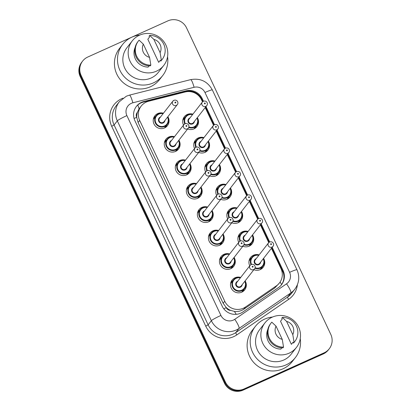 <?xml version="1.0" encoding="UTF-8"?>
<svg xmlns="http://www.w3.org/2000/svg" width="411" height="411" viewBox="0 0 411 411"><rect width="100%" height="100%" fill="white"/><g stroke="black" fill="none" stroke-linecap="round" stroke-linejoin="round"><path stroke-width="0.62" d="M249.549 259.182A7.989 7.835 -142 0 1 251.172 258.226M262.285 266.898A7.989 7.835 -142 0 1 261.756 268.707M249.754 265.825A7.989 7.835 -142 0 1 259.125 254.907M263.569 258.375A7.989 7.835 -142 0 1 253.89 269.688M238.514 235.729A7.989 7.835 -142 0 1 240.137 234.768M251.249 243.44A7.989 7.835 -142 0 1 250.715 245.249M238.719 242.367A7.989 7.835 -142 0 1 248.09 231.45M252.534 234.917A7.989 7.835 -142 0 1 242.855 246.23M227.473 212.271A7.989 7.835 -142 0 1 229.097 211.316M240.209 219.983A7.989 7.835 -142 0 1 239.68 221.791M227.679 218.909A7.989 7.835 -142 0 1 237.049 207.992M241.493 211.46A7.989 7.835 -142 0 1 231.814 222.772M216.438 188.813A7.989 7.835 -142 0 1 218.061 187.858M229.174 196.525A7.989 7.835 -142 0 1 228.639 198.333M216.643 195.456A7.989 7.835 -142 0 1 226.014 184.539M230.458 188.007A7.989 7.835 -142 0 1 220.779 199.32M205.397 165.356A7.989 7.835 -142 0 1 207.021 164.4M218.133 173.072A7.989 7.835 -142 0 1 217.604 174.875M205.603 171.998A7.989 7.835 -142 0 1 214.974 161.081M219.417 164.549A7.989 7.835 -142 0 1 209.738 175.862M194.362 141.898A7.989 7.835 -142 0 1 195.985 140.942M207.098 149.614A7.989 7.835 -142 0 1 206.563 151.423M194.567 148.541A7.989 7.835 -142 0 1 203.938 137.623M208.382 141.091A7.989 7.835 -142 0 1 198.703 152.404M183.321 118.445A7.989 7.835 -142 0 1 184.945 117.489M196.057 126.156A7.989 7.835 -142 0 1 195.528 127.965M183.527 125.083A7.989 7.835 -142 0 1 192.898 114.166M197.342 117.633A7.989 7.835 -142 0 1 187.663 128.946M231.116 281.72A7.989 7.835 -142 0 1 232.739 280.764M243.851 289.431A7.989 7.835 -142 0 1 243.322 291.24M245.136 280.913A7.989 7.835 -142 0 1 241.791 292.154A7.989 7.835 -142 0 1 232.107 280.045A7.989 7.835 -142 0 1 240.692 277.446M220.075 258.262A7.989 7.835 -142 0 1 221.699 257.307M232.816 265.979A7.989 7.835 -142 0 1 232.282 267.782M234.1 257.456A7.989 7.835 -142 0 1 230.756 268.696A7.989 7.835 -142 0 1 221.072 256.587A7.989 7.835 -142 0 1 229.651 253.988M209.04 234.804A7.989 7.835 -142 0 1 210.663 233.849M221.776 242.521A7.989 7.835 -142 0 1 221.246 244.329M223.06 233.998A7.989 7.835 -142 0 1 219.715 245.239A7.989 7.835 -142 0 1 210.031 233.129A7.989 7.835 -142 0 1 218.616 230.53M197.999 211.352A7.989 7.835 -142 0 1 199.623 210.396M210.74 219.063A7.989 7.835 -142 0 1 210.206 220.871M212.025 210.54A7.989 7.835 -142 0 1 208.68 221.786A7.989 7.835 -142 0 1 198.996 209.672A7.989 7.835 -142 0 1 207.576 207.072M186.964 187.894A7.989 7.835 -142 0 1 188.587 186.938M199.7 195.605A7.989 7.835 -142 0 1 199.171 197.414M200.984 187.087A7.989 7.835 -142 0 1 197.64 198.328A7.989 7.835 -142 0 1 187.955 186.219A7.989 7.835 -142 0 1 196.54 183.619M175.923 164.436A7.989 7.835 -142 0 1 177.547 163.48M188.664 172.147A7.989 7.835 -142 0 1 188.13 173.956M189.949 163.629A7.989 7.835 -142 0 1 186.604 174.87A7.989 7.835 -142 0 1 176.92 162.761A7.989 7.835 -142 0 1 185.5 160.162M164.888 140.978A7.989 7.835 -142 0 1 166.512 140.023M177.624 148.695A7.989 7.835 -142 0 1 177.095 150.503M178.908 140.172A7.989 7.835 -142 0 1 175.564 151.412A7.989 7.835 -142 0 1 165.88 139.303A7.989 7.835 -142 0 1 174.464 136.704M153.848 117.525A7.989 7.835 -142 0 1 155.471 116.565M166.589 125.237A7.989 7.835 -142 0 1 166.054 127.045M167.873 116.714A7.989 7.835 -142 0 1 164.528 127.955A7.989 7.835 -142 0 1 154.844 115.845A7.989 7.835 -142 0 1 163.424 113.246M202.51 101.866L201.524 99.775A14.097 13.82 38 0 0 185.186 91.987L148.638 101.234A14.097 13.82 38 0 0 146.347 102.036A14.097 13.82 38 0 0 141.209 106.069A14.097 13.82 38 0 0 139.673 120.444L224.74 301.227A14.097 13.82 38 0 0 245.475 307.032L276.403 285.84A14.097 13.82 38 0 0 279.434 282.989A14.097 13.82 38 0 0 280.975 268.614L271.419 248.311M230.658 310.397A14.097 13.82 -142 0 1 226.148 307.438L226.25 307.659A4.701 4.608 38 0 0 230.658 310.397L234.393 311.404C237.779 311.862 240.897 311.142 243.749 309.247L274.676 288.054L279.434 282.989M141.209 106.069L139.077 108.848L137.418 112.254A4.701 4.608 38 0 0 136.678 117.315A14.097 1.269 154.8 0 0 134.094 118.512M136.678 117.315L136.786 117.536A14.097 13.82 -142 0 1 137.418 112.254M136.786 117.536L138.086 122.483L223.152 303.261L226.148 307.438M268.737 242.608L260.384 224.853M257.697 219.15L249.343 201.4M246.662 195.693L238.308 177.942M235.621 172.235L227.268 154.485M224.586 148.777L216.232 131.027M213.545 125.324L205.192 107.574M243.99 388.97L243.538 389.551A14.097 13.82 -142 0 1 224.909 382.559L80.659 76.014A14.097 13.82 -142 0 1 82.195 61.635A14.097 13.82 -142 0 0 80.659 76.014L224.909 382.559A14.097 13.82 -142 0 0 243.538 389.551L323.668 353.398L243.538 389.551L243.086 390.131A14.097 13.82 -142 0 1 224.457 383.139L80.207 76.595A14.097 13.82 -142 0 1 81.743 62.215L82.652 61.054A14.097 13.82 -142 0 1 87.79 57.021L167.914 20.869A14.097 13.82 -142 0 1 186.543 27.861L330.793 334.405A14.097 13.82 -142 0 1 329.257 348.785A14.097 13.82 -142 0 1 324.12 352.818L243.99 388.97A14.097 13.82 -142 0 1 225.362 381.978L81.111 75.434A14.097 13.82 -142 0 1 82.652 61.054M329.257 348.785L328.805 349.365A14.097 13.82 -142 0 1 323.668 353.398A14.097 13.82 -142 0 0 328.805 349.365L328.348 349.946A14.097 13.82 -142 0 1 323.21 353.979L243.086 390.131M203.45 101.204L202.248 98.65A14.097 13.82 38 0 0 185.906 90.857L143.876 101.496A14.097 13.82 38 0 0 141.59 102.293A14.097 13.82 38 0 0 136.452 106.326A14.097 13.82 38 0 0 134.911 120.706L222.176 306.154A14.097 13.82 38 0 0 242.911 311.964L278.478 287.587A14.097 13.82 38 0 0 281.509 284.736A14.097 13.82 38 0 0 283.045 270.361L272.2 247.309M136.226 106.619A14.097 13.82 -142 0 1 141.132 102.873A14.097 13.82 -142 0 1 143.424 102.077L185.453 91.437A14.097 13.82 -142 0 1 201.796 99.231L202.88 101.532M269.678 241.945L261.165 223.856M258.637 218.488L250.124 200.398M247.602 195.035L239.089 176.941M236.561 171.577L228.048 153.483M225.526 148.119L217.013 130.025M214.485 124.661L205.973 106.572M271.748 247.89L282.593 270.941A14.097 13.82 -142 0 1 281.278 285.023M205.521 107.153L213.915 124.99M216.561 130.606L224.956 148.448M227.596 154.063L235.991 171.906M238.637 177.521L247.032 195.364M249.672 200.979L258.067 218.816M260.713 224.437L269.107 242.274M167.56 56.672A25.374 24.881 -142 0 1 162.669 75.609A25.374 24.881 -142 0 1 153.421 82.868A25.374 24.881 -142 0 1 123.074 75.388A25.374 24.881 -142 0 1 122.658 44.398A25.374 24.881 -142 0 1 131.905 37.139A25.374 24.881 -142 0 1 139.832 35.048M162.669 75.609L159.612 79.529A25.374 24.881 -142 0 1 150.364 86.788A25.374 24.881 -142 0 1 120.017 79.308A25.374 24.881 -142 0 1 119.601 48.318L122.658 44.398M156.452 71.175A19.969 19.579 -142 0 1 132.568 65.287A19.969 19.579 -142 0 1 132.239 40.9A19.969 19.579 -142 0 1 139.519 35.187A19.969 19.579 -142 0 1 163.403 41.074A19.969 19.579 -142 0 1 163.732 65.462A19.969 19.579 -142 0 1 156.452 71.175M163.732 65.462L158.41 72.285A19.969 19.579 -142 0 1 151.13 77.998A19.969 19.579 -142 0 1 127.246 72.11A19.969 19.579 -142 0 1 126.917 47.722L132.239 40.9M160.388 60.17L158.692 62.349L147.826 39.256L149.522 37.077L149.085 36.153L149.655 35.428A15.037 14.745 -142 0 1 163.496 43.684A15.037 14.745 -142 0 1 162.109 59.523A15.037 14.745 -142 0 1 161.389 60.371L160.824 61.095L160.388 60.17M160.398 60.186L159.098 61.85A14.097 13.82 -142 0 1 158.692 62.349M153.884 39.399A9.396 9.217 -142 0 1 160.105 52.623L153.884 39.399L149.655 35.428M160.105 52.623L161.389 60.371M162.109 59.523L161.538 60.253A15.037 14.745 -142 0 1 160.824 61.095M149.142 65.837L148.15 67.106A14.097 13.82 -142 0 1 135.127 47.445M149.563 57.381A9.396 9.217 -142 0 1 143.341 44.157L149.563 57.381L150.847 65.128A15.037 14.745 -142 0 1 137.007 56.872A15.037 14.745 -142 0 1 138.394 41.028A15.037 14.745 -142 0 1 139.108 40.186L143.341 44.157M150.847 65.128L150.282 65.852A15.037 14.745 -142 0 1 136.437 57.597A15.037 14.745 -142 0 1 137.829 41.758L138.394 41.028M300.251 338.664A25.374 24.881 -142 0 1 295.365 357.596A25.374 24.881 -142 0 1 286.118 364.86A25.374 24.881 -142 0 1 255.765 357.375A25.374 24.881 -142 0 1 255.354 326.391A25.374 24.881 -142 0 1 264.597 319.131A25.374 24.881 -142 0 1 272.529 317.035M295.365 357.596L292.303 361.521A25.374 24.881 -142 0 1 283.061 368.78A25.374 24.881 -142 0 1 252.708 361.295A25.374 24.881 -142 0 1 252.292 330.31L255.354 326.391M289.149 353.167A19.969 19.579 -142 0 1 265.259 347.274A19.969 19.579 -142 0 1 264.936 322.887A19.969 19.579 -142 0 1 272.21 317.174A19.969 19.579 -142 0 1 296.1 323.067A19.969 19.579 -142 0 1 296.423 347.449A19.969 19.579 -142 0 1 289.149 353.167M296.423 347.449L291.101 354.277A19.969 19.579 -142 0 1 283.826 359.99A19.969 19.579 -142 0 1 259.937 354.097A19.969 19.579 -142 0 1 259.613 329.714L264.936 322.887M293.084 342.163L291.384 344.341L280.518 321.243L282.218 319.064L281.782 318.14L282.347 317.415A15.037 14.745 -142 0 1 296.192 325.671A15.037 14.745 -142 0 1 294.8 341.515A15.037 14.745 -142 0 1 294.086 342.358L293.521 343.087L293.084 342.163M293.089 342.178L291.795 343.837A14.097 13.82 -142 0 1 291.384 344.341M286.58 321.392A9.396 9.217 -142 0 1 292.802 334.611L286.58 321.392L282.347 317.415M292.802 334.611L294.086 342.358M294.8 341.515L294.235 342.24A15.037 14.745 -142 0 1 293.521 343.087M281.833 347.824L280.841 349.098A14.097 13.82 -142 0 1 267.823 329.432M282.254 339.368A9.396 9.217 -142 0 1 276.033 326.149L282.254 339.368L283.544 347.115A15.037 14.745 -142 0 1 269.698 338.859A15.037 14.745 -142 0 1 271.09 323.02A15.037 14.745 -142 0 1 271.805 322.173L276.033 326.149M283.544 347.115L282.979 347.845A15.037 14.745 -142 0 1 269.133 339.589A15.037 14.745 -142 0 1 270.525 323.745L271.09 323.02M236.217 314.323A14.097 2.636 -124.4 0 0 234.393 311.404M201.488 98.625A14.097 1.269 154.8 0 0 201.03 98.815M190.853 91.74A14.097 2.199 -104.2 0 0 190.622 91.119M282.907 271.65A14.097 1.269 154.8 0 0 282.074 272.005M139.077 108.848A14.097 2.199 -104.2 0 0 137.803 105.005M281.617 284.546A14.097 2.636 -124.4 0 0 280.117 282.033M226.25 307.659A14.097 1.269 154.8 0 0 223.795 308.795M138.086 122.483L139.673 120.444M274.676 288.054L276.403 285.84M243.749 309.247L245.475 307.032M223.152 303.261L224.74 301.227M224.457 383.139L225.362 381.978M80.207 76.595L81.111 75.434M323.21 353.979L324.12 352.818M131.335 103.325A9.396 9.217 38 0 0 126.886 115.599L220.928 315.448A9.396 9.217 38 0 0 234.748 319.316L286.554 283.816A9.396 9.217 38 0 0 289.601 272.334L204.971 92.49A9.396 9.217 38 0 0 194.079 87.296L132.861 102.791A9.396 9.217 38 0 0 131.335 103.325M286.554 283.816A9.396 1.757 -124.4 0 1 290.808 292.945L239.007 328.451A18.793 18.428 -142 0 1 236.197 330.028A18.793 18.428 -142 0 1 211.362 320.703L117.32 120.855A18.793 18.428 -142 0 1 119.37 101.687L116.143 105.822A18.793 18.428 38 0 0 114.094 124.995L208.13 324.839A18.793 18.428 38 0 0 232.97 334.164A18.793 18.428 38 0 0 235.78 332.586L287.582 297.086A18.793 18.428 38 0 0 291.625 293.284L294.851 289.149A18.793 18.428 -142 0 1 290.808 292.945L287.582 297.086A2.348 0.442 55.6 0 0 288.645 299.367L236.844 334.867A21.141 20.735 -142 0 1 205.741 326.154L111.7 126.305L114.094 124.995L117.32 120.855A9.396 0.843 -25.2 0 1 126.886 115.599M236.844 334.867A2.348 0.442 55.6 0 1 235.78 332.586L239.007 328.451A9.396 1.757 -124.4 0 0 234.748 319.316M111.7 126.305A21.141 20.735 -142 0 1 121.713 98.691A21.141 20.735 -142 0 1 122.992 98.162M297.384 284.777A21.141 20.735 -142 0 1 288.645 299.367M220.928 315.448A9.396 0.843 -25.2 0 0 211.362 320.703L208.13 324.839L205.741 326.154M289.601 272.334A9.396 0.843 -25.2 0 1 296.968 269.78L212.343 89.942C207.54 81.347 200.306 77.91 190.642 79.642L129.424 95.136A9.396 1.464 -104.2 0 1 132.861 102.791M204.971 92.49A9.396 0.843 -25.2 0 1 212.343 89.942M194.079 87.296A9.396 1.464 -104.2 0 0 190.642 79.642M143.424 102.077L143.876 101.496M185.453 91.437L185.906 90.857M201.796 99.231L202.248 98.65M282.593 270.941L283.045 270.361M167.77 116.847A7.049 6.91 -142 0 1 156.211 124.379A7.049 6.91 -142 0 1 163.321 113.379M163.069 113.703A6.576 6.453 38 0 0 155.805 122.699A6.576 6.453 38 0 0 164.498 125.961A6.576 6.453 38 0 0 167.513 117.171M164.95 120.459A3.288 3.226 -142 0 1 158.754 121.363A3.288 3.226 -142 0 1 160.506 116.991M177.316 104.605C178.831 103.207 177.501 99.185 173.93 100.31L172.872 101.137L159.54 118.224A2.82 2.764 38 0 0 162.962 122.499A2.82 2.764 38 0 0 163.989 121.692L177.316 104.605A2.82 2.764 -142 0 1 172.918 104.579A2.82 2.764 -142 0 1 173.899 100.33M175.574 102.935A0.468 0.462 38 0 0 175.8 102.318A0.468 0.462 38 0 0 175.178 102.087A0.468 0.462 38 0 0 174.952 102.699A0.468 0.462 38 0 0 175.574 102.935M153.673 117.967A7.989 7.835 -142 0 1 154.906 117.294M166.018 125.961A7.989 7.835 -142 0 1 165.664 127.323M197.244 117.767A7.049 6.91 -142 0 1 188.69 127.508M184.786 123.855A7.049 6.91 -142 0 1 188.135 114.674L185.567 116.693L182.792 120.248M192.543 114.623A6.576 6.453 38 0 0 185.289 123.644M188.87 126.989A6.576 6.453 38 0 0 196.987 118.091M194.424 121.379A3.288 3.226 -142 0 1 188.228 122.283A3.288 3.226 -142 0 1 189.98 117.911M206.79 105.524C208.305 104.127 206.974 100.104 203.399 101.229L202.34 102.056L189.014 119.149A2.82 2.764 38 0 0 192.43 123.423A2.82 2.764 38 0 0 193.458 122.617L206.79 105.524A2.82 2.764 -142 0 1 202.387 105.504A2.82 2.764 -142 0 1 203.368 101.25M204.647 103.007A0.468 0.462 38 0 0 204.426 103.618A0.468 0.462 38 0 0 205.048 103.855A0.468 0.462 38 0 0 205.269 103.238A0.468 0.462 38 0 0 204.647 103.007M183.147 118.887A7.989 7.835 -142 0 1 184.38 118.214M195.492 126.881A7.989 7.835 -142 0 1 195.138 128.242M188.151 114.669A7.049 6.91 -142 0 1 192.795 114.299M169.702 137.212A7.049 6.91 -142 0 1 174.362 136.832L169.707 137.207L167.133 139.226A7.049 6.91 -142 0 1 169.702 137.212M175.471 151.459L178.246 147.898L179.653 142.982L178.811 140.295A7.049 6.91 -142 0 1 167.246 147.837A7.049 6.91 -142 0 1 167.133 139.226L164.354 142.787M174.105 137.161A6.576 6.453 38 0 0 166.84 146.152A6.576 6.453 38 0 0 175.533 149.419A6.576 6.453 38 0 0 178.554 140.629M175.99 143.912A3.288 3.226 -142 0 1 169.794 144.821A3.288 3.226 -142 0 1 171.546 140.444M188.356 128.062C189.872 126.66 188.541 122.642 184.965 123.762L183.907 124.595L170.58 141.682A2.82 2.764 38 0 0 173.997 145.956A2.82 2.764 38 0 0 175.024 145.15L188.356 128.062A2.82 2.764 -142 0 1 183.953 128.037A2.82 2.764 -142 0 1 184.935 123.788M186.615 126.388A0.468 0.462 38 0 0 186.835 125.776A0.468 0.462 38 0 0 186.214 125.545A0.468 0.462 38 0 0 185.993 126.156A0.468 0.462 38 0 0 186.615 126.388M164.708 141.425A7.989 7.835 -142 0 1 165.946 140.752M177.059 149.419A7.989 7.835 -142 0 1 176.704 150.78M186.507 174.911L189.286 171.356L190.689 166.44L189.851 163.753A7.049 6.91 -142 0 1 178.287 171.289A7.049 6.91 -142 0 1 185.397 160.29M185.145 160.619A6.576 6.453 38 0 0 177.881 169.609A6.576 6.453 38 0 0 186.573 172.877A6.576 6.453 38 0 0 189.589 164.087M187.026 167.369A3.288 3.226 -142 0 1 180.83 168.279A3.288 3.226 -142 0 1 182.582 163.902M199.392 151.52C200.907 150.118 199.576 146.095 196.006 147.22L194.948 148.052L181.616 165.14A2.82 2.764 38 0 0 185.037 169.414A2.82 2.764 38 0 0 186.065 168.608L199.392 151.52A2.82 2.764 -142 0 1 194.994 151.495A2.82 2.764 -142 0 1 195.975 147.246M197.65 149.845A0.468 0.462 38 0 0 197.876 149.234A0.468 0.462 38 0 0 197.254 148.998A0.468 0.462 38 0 0 197.028 149.614A0.468 0.462 38 0 0 197.65 149.845M175.749 164.883A7.989 7.835 -142 0 1 176.982 164.205M188.094 172.877A7.989 7.835 -142 0 1 187.74 174.238M191.778 184.123A7.049 6.91 -142 0 1 196.437 183.748L191.783 184.118L189.209 186.142A7.049 6.91 -142 0 1 191.778 184.123M197.547 198.369L200.321 194.809L201.729 189.897L200.887 187.21A7.049 6.91 -142 0 1 189.322 194.747A7.049 6.91 -142 0 1 189.209 186.142L186.43 189.702M196.181 184.077A6.576 6.453 38 0 0 188.916 193.067A6.576 6.453 38 0 0 197.609 196.33A6.576 6.453 38 0 0 200.63 187.544M198.066 190.827A3.288 3.226 -142 0 1 191.87 191.737A3.288 3.226 -142 0 1 193.622 187.359M210.432 174.978C211.948 173.576 210.617 169.553 207.041 170.678L205.983 171.51L192.656 188.598A2.82 2.764 38 0 0 196.073 192.872A2.82 2.764 38 0 0 197.1 192.065L210.432 174.978A2.82 2.764 -142 0 1 206.029 174.952A2.82 2.764 -142 0 1 207.01 170.704M208.69 173.303A0.468 0.462 38 0 0 208.911 172.687A0.468 0.462 38 0 0 208.29 172.456A0.468 0.462 38 0 0 208.069 173.072A0.468 0.462 38 0 0 208.69 173.303M186.784 188.341A7.989 7.835 -142 0 1 188.022 187.663M199.135 196.335A7.989 7.835 -142 0 1 198.78 197.696M202.813 207.581A7.049 6.91 -142 0 1 207.473 207.206L202.818 207.576L200.244 209.6A7.049 6.91 -142 0 1 202.813 207.581M208.583 221.827L211.362 218.267L212.764 213.35L211.927 210.663A7.049 6.91 -142 0 1 200.363 218.205A7.049 6.91 -142 0 1 200.244 209.6L197.47 213.16M207.221 207.529A6.576 6.453 38 0 0 199.957 216.525A6.576 6.453 38 0 0 208.649 219.787A6.576 6.453 38 0 0 211.665 210.997M209.101 214.285A3.288 3.226 -142 0 1 202.906 215.194A3.288 3.226 -142 0 1 204.657 210.817M221.467 198.431C222.983 197.033 221.652 193.011 218.077 194.136L217.023 194.963L203.692 212.055A2.82 2.764 38 0 0 207.113 216.33A2.82 2.764 38 0 0 208.141 215.523L221.467 198.431A2.82 2.764 -142 0 1 217.07 198.41A2.82 2.764 -142 0 1 218.051 194.156M219.726 196.761A0.468 0.462 38 0 0 219.952 196.145A0.468 0.462 38 0 0 219.33 195.913A0.468 0.462 38 0 0 219.104 196.525A0.468 0.462 38 0 0 219.726 196.761M197.825 211.793A7.989 7.835 -142 0 1 199.058 211.12M210.17 219.787A7.989 7.835 -142 0 1 209.816 221.149M208.279 141.22A7.049 6.91 -142 0 1 199.731 150.965M195.821 147.313A7.049 6.91 -142 0 1 203.835 137.752M203.579 138.081A6.576 6.453 38 0 0 196.324 147.097M199.91 150.441A6.576 6.453 38 0 0 208.028 141.548M205.464 144.831A3.288 3.226 -142 0 1 199.268 145.741A3.288 3.226 -142 0 1 201.015 141.369M217.825 128.982C219.346 127.58 218.015 123.562 214.439 124.682L213.381 125.514L200.054 142.602A2.82 2.764 38 0 0 203.471 146.876A2.82 2.764 38 0 0 204.498 146.069L217.825 128.982A2.82 2.764 -142 0 1 213.427 128.956A2.82 2.764 -142 0 1 214.408 124.708M215.688 126.465A0.468 0.462 38 0 0 215.467 127.076A0.468 0.462 38 0 0 216.088 127.307A0.468 0.462 38 0 0 216.309 126.696A0.468 0.462 38 0 0 215.688 126.465M194.182 142.345A7.989 7.835 -142 0 1 195.415 141.672M206.533 150.339A7.989 7.835 -142 0 1 206.178 151.7M215.981 175.831L218.755 172.276L220.162 167.359L219.325 164.672A7.049 6.91 -142 0 1 210.766 174.423M206.861 170.765A7.049 6.91 -142 0 1 214.871 161.21L210.216 161.585L207.642 163.604L204.868 167.164M214.619 161.538A6.576 6.453 38 0 0 207.365 170.555M210.946 173.899A6.576 6.453 38 0 0 219.063 165.006M216.499 168.289A3.288 3.226 -142 0 1 210.304 169.198A3.288 3.226 -142 0 1 212.055 164.821M228.865 152.44C230.381 151.037 229.05 147.015 225.475 148.14L224.416 148.972L211.09 166.059A2.82 2.764 38 0 0 214.506 170.334A2.82 2.764 38 0 0 215.534 169.527L228.865 152.44A2.82 2.764 -142 0 1 224.463 152.414A2.82 2.764 -142 0 1 225.444 148.166M226.723 149.917A0.468 0.462 38 0 0 226.502 150.534A0.468 0.462 38 0 0 227.124 150.765A0.468 0.462 38 0 0 227.345 150.154A0.468 0.462 38 0 0 226.723 149.917M205.223 165.803A7.989 7.835 -142 0 1 206.456 165.124M217.568 173.796A7.989 7.835 -142 0 1 217.214 175.158M227.016 199.289L229.795 195.728L231.203 190.817L230.36 188.13A7.049 6.91 -142 0 1 221.806 197.876M217.897 194.223A7.049 6.91 -142 0 1 225.911 184.667L221.257 185.042L218.678 187.062L215.903 190.622M225.654 184.996A6.576 6.453 38 0 0 218.4 194.013M221.986 197.357A6.576 6.453 38 0 0 230.103 188.464M227.54 191.747A3.288 3.226 -142 0 1 221.344 192.656A3.288 3.226 -142 0 1 223.091 188.279M239.901 175.898C241.421 174.495 240.091 170.473 236.515 171.598L235.457 172.43L222.13 189.517A2.82 2.764 38 0 0 225.547 193.792A2.82 2.764 38 0 0 226.574 192.985L239.901 175.898A2.82 2.764 -142 0 1 235.503 175.872A2.82 2.764 -142 0 1 236.484 171.623M237.764 173.375A0.468 0.462 38 0 0 237.543 173.992A0.468 0.462 38 0 0 238.164 174.223A0.468 0.462 38 0 0 238.385 173.612A0.468 0.462 38 0 0 237.764 173.375M216.258 189.26A7.989 7.835 -142 0 1 217.398 188.628A7.989 7.835 -142 0 1 217.491 188.582M228.608 197.254A7.989 7.835 -142 0 1 228.254 198.616M222.957 234.131A7.049 6.91 -142 0 1 211.398 241.663A7.049 6.91 -142 0 1 218.513 230.663M218.256 230.987A6.576 6.453 38 0 0 210.992 239.983A6.576 6.453 38 0 0 219.685 243.245A6.576 6.453 38 0 0 222.705 234.455M220.142 237.743A3.288 3.226 -142 0 1 213.946 238.647A3.288 3.226 -142 0 1 215.698 234.275M232.508 221.889C234.023 220.486 232.693 216.469 229.117 217.594L228.059 218.421L214.732 235.508A2.82 2.764 38 0 0 218.149 239.783A2.82 2.764 38 0 0 219.176 238.976L232.508 221.889A2.82 2.764 -142 0 1 228.105 221.863A2.82 2.764 -142 0 1 229.086 217.614M230.766 220.219A0.468 0.462 38 0 0 230.987 219.602A0.468 0.462 38 0 0 230.365 219.371A0.468 0.462 38 0 0 230.145 219.983A0.468 0.462 38 0 0 230.766 220.219M208.86 235.251A7.989 7.835 -142 0 1 210.098 234.578M221.21 243.245A7.989 7.835 -142 0 1 220.856 244.607M233.998 257.584A7.049 6.91 -142 0 1 222.438 265.121A7.049 6.91 -142 0 1 229.549 254.116M229.297 254.445A6.576 6.453 38 0 0 222.032 263.436A6.576 6.453 38 0 0 230.725 266.703A6.576 6.453 38 0 0 233.741 257.913M231.177 261.196A3.288 3.226 -142 0 1 224.981 262.105A3.288 3.226 -142 0 1 226.733 257.728M243.543 245.346C245.059 243.944 243.728 239.921 240.152 241.046L239.099 241.879L225.767 258.966A2.82 2.764 38 0 0 229.189 263.24A2.82 2.764 38 0 0 230.217 262.434L243.543 245.346A2.82 2.764 -142 0 1 239.145 245.321A2.82 2.764 -142 0 1 240.127 241.072M241.802 243.672A0.468 0.462 38 0 0 242.028 243.06A0.468 0.462 38 0 0 241.406 242.824A0.468 0.462 38 0 0 241.18 243.44A0.468 0.462 38 0 0 241.802 243.672M219.9 258.709A7.989 7.835 -142 0 1 221.133 258.031M232.246 266.703A7.989 7.835 -142 0 1 231.891 268.064M235.929 277.954A7.049 6.91 -142 0 1 240.589 277.574L235.935 277.949L233.361 279.968A7.049 6.91 -142 0 1 235.929 277.954M241.699 292.195L244.473 288.635L245.881 283.724L245.038 281.037A7.049 6.91 -142 0 1 233.474 288.573A7.049 6.91 -142 0 1 233.361 279.968L230.581 283.528M240.332 277.903A6.576 6.453 38 0 0 233.068 286.893A6.576 6.453 38 0 0 241.76 290.156A6.576 6.453 38 0 0 244.781 281.371M242.218 284.653A3.288 3.226 -142 0 1 236.022 285.563A3.288 3.226 -142 0 1 237.774 281.186M254.584 268.804C256.099 267.402 254.769 263.379 251.193 264.504L250.135 265.336L236.808 282.424A2.82 2.764 38 0 0 240.224 286.698A2.82 2.764 38 0 0 241.252 285.892L254.584 268.804A2.82 2.764 -142 0 1 250.181 268.779A2.82 2.764 -142 0 1 251.162 264.53M252.842 267.129A0.468 0.462 38 0 0 253.063 266.518A0.468 0.462 38 0 0 252.441 266.282A0.468 0.462 38 0 0 252.22 266.898A0.468 0.462 38 0 0 252.842 267.129M230.936 282.167A7.989 7.835 -142 0 1 232.174 281.489M243.286 290.161A7.989 7.835 -142 0 1 242.932 291.522M241.396 211.593A7.049 6.91 -142 0 1 232.842 221.334M228.937 217.681A7.049 6.91 -142 0 1 236.947 208.125L232.292 208.495L229.718 210.519L226.944 214.08M236.695 208.449A6.576 6.453 38 0 0 229.441 217.47M233.022 220.815A6.576 6.453 38 0 0 241.139 211.917M238.575 215.205A3.288 3.226 -142 0 1 232.379 216.114A3.288 3.226 -142 0 1 234.131 211.737M250.941 199.356C252.457 197.953 251.126 193.93 247.55 195.055L246.492 195.888L233.165 212.975A2.82 2.764 38 0 0 236.582 217.249A2.82 2.764 38 0 0 237.609 216.443L250.941 199.356A2.82 2.764 -142 0 1 246.538 199.33A2.82 2.764 -142 0 1 247.52 195.081M248.799 196.833A0.468 0.462 38 0 0 248.578 197.444A0.468 0.462 38 0 0 249.2 197.681A0.468 0.462 38 0 0 249.42 197.064A0.468 0.462 38 0 0 248.799 196.833M227.298 212.718A7.989 7.835 -142 0 1 228.531 212.04M239.644 220.707A7.989 7.835 -142 0 1 239.289 222.068M249.092 246.204L251.871 242.644L253.279 237.728L252.436 235.041A7.049 6.91 -142 0 1 243.882 244.792M239.973 241.139A7.049 6.91 -142 0 1 247.987 231.583L243.333 231.953L240.754 233.977L237.979 237.532M247.73 231.907A6.576 6.453 38 0 0 240.476 240.928M244.062 244.273A6.576 6.453 38 0 0 252.179 235.375M249.616 238.663A3.288 3.226 -142 0 1 243.42 239.567A3.288 3.226 -142 0 1 245.167 235.195M261.977 222.808C263.497 221.411 262.167 217.388 258.591 218.513L257.533 219.34L244.206 236.433A2.82 2.764 38 0 0 247.622 240.702A2.82 2.764 38 0 0 248.65 239.896L261.977 222.808A2.82 2.764 -142 0 1 257.579 222.783A2.82 2.764 -142 0 1 258.56 218.534M259.839 220.291A0.468 0.462 38 0 0 259.618 220.902A0.468 0.462 38 0 0 260.24 221.139A0.468 0.462 38 0 0 260.461 220.522A0.468 0.462 38 0 0 259.839 220.291M238.334 236.171A7.989 7.835 -142 0 1 239.567 235.498M250.684 244.165A7.989 7.835 -142 0 1 250.33 245.526M260.132 269.662L262.906 266.102L264.314 261.185L263.477 258.498A7.049 6.91 -142 0 1 254.918 268.249M251.013 264.592A7.049 6.91 -142 0 1 254.363 255.416L251.794 257.43L249.02 260.99M258.771 255.365A6.576 6.453 38 0 0 251.517 264.381M255.097 267.725A6.576 6.453 38 0 0 263.215 258.832M260.651 262.115A3.288 3.226 -142 0 1 254.455 263.025A3.288 3.226 -142 0 1 256.207 258.647M273.017 246.266C274.533 244.864 273.202 240.846 269.626 241.966L268.568 242.798L255.241 259.886A2.82 2.764 38 0 0 258.658 264.16A2.82 2.764 38 0 0 259.685 263.353L273.017 246.266A2.82 2.764 -142 0 1 268.614 246.24A2.82 2.764 -142 0 1 269.595 241.992M270.875 243.749A0.468 0.462 38 0 0 270.654 244.36A0.468 0.462 38 0 0 271.275 244.591A0.468 0.462 38 0 0 271.496 243.98A0.468 0.462 38 0 0 270.875 243.749M249.374 259.629A7.989 7.835 -142 0 1 250.607 258.956M261.72 267.623A7.989 7.835 -142 0 1 261.365 268.984M254.378 255.411A7.049 6.91 -142 0 1 259.022 255.036L254.368 255.411M129.424 95.136L126.336 96.21L119.37 101.687M294.851 289.149C299.193 283.112 299.902 276.654 296.968 269.78M164.431 128.001L167.21 124.441L168.613 119.524L167.775 116.837M163.326 113.369L158.667 113.749L156.093 115.774L153.318 119.329M197.249 117.757L198.087 120.444L196.679 125.36L193.905 128.92M192.8 114.289L188.14 114.669M185.402 160.285L180.742 160.665L178.169 162.684L175.394 166.244M193.828 143.706L196.602 140.146L199.181 138.127L203.841 137.747M208.285 141.214L209.127 143.901L207.719 148.818L204.94 152.378M219.623 245.285L222.397 241.725L223.805 236.808L222.962 234.121M218.518 230.653L213.859 231.033L211.285 233.052L208.505 236.613M230.658 268.743L233.438 265.182L234.84 260.266L234.003 257.579M229.554 254.111L224.894 254.491L222.32 256.51L219.546 260.071M241.401 211.588L242.238 214.27L240.831 219.186L238.056 222.747"/></g></svg>
